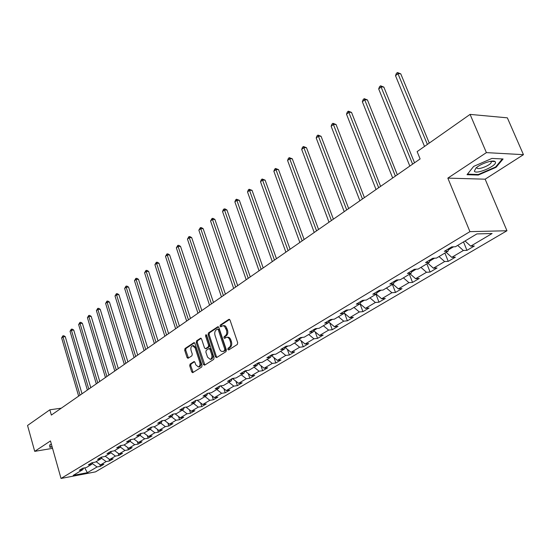 <?xml version="1.0" encoding="UTF-8"?>
<svg xmlns="http://www.w3.org/2000/svg" width="551" height="551" viewBox="0 0 551 551"><rect width="100%" height="100%" fill="white"/><g stroke="black" fill="none" stroke-linecap="round" stroke-linejoin="round"><path stroke-width="0.83" d="M227.804 349.43L228.665 349.954L237.302 344.485L237.695 342.701L230.036 320.097L228.81 319.387L220.304 325.042L220.035 326.282L220.744 326.839L222.88 325.717L224.491 326.24L226.502 330.207C227.157 332.728 226.75 334.615 225.276 335.869L224.174 336.585L223.906 337.818L224.629 338.39L226.475 337.343C227.914 337.122 229.016 337.99 229.781 339.953L230.414 341.834C231.076 344.368 230.669 346.255 229.182 347.495L228.073 348.198L227.804 349.43M227.04 337.281L227.501 337.24C228.94 337.019 230.042 337.887 230.807 339.843L231.441 341.723C232.102 344.258 231.695 346.138 230.208 347.378L229.099 348.08L229.051 349.706M229.609 319.442L221.323 324.952L221.254 326.536M223.196 325.71L224.732 325.71L225.765 326.357L227.529 330.104C228.183 332.625 227.777 334.512 226.303 335.766L225.201 336.482L225.139 338.08M190.067 364.087L189.716 365.774L191.7 371.877L192.678 372.69L201.721 367L202.079 365.292L194.916 343.404L193.952 342.612L185.019 348.514L184.675 350.202L187.044 357.516L188.001 358.315L191.92 355.794L192.271 354.1L191.08 350.45C190.529 348.018 191.004 346.434 192.499 345.697L195.082 347.819L199.786 362.214C200.344 364.638 199.875 366.222 198.388 366.959L195.757 364.796L194.971 362.4L194 361.594L190.067 364.087L191.087 363.963L190.736 365.65L193.146 372.421M50.465 440.945L34.713 451.359L27.55 425.475L49.845 409.799L51.346 415.082L420.11 158.929L417.135 151.615L470.079 114.394L486.395 152.62L447.839 178.125L469.934 231.64L61.03 478.461L50.465 440.945M215.434 356.821L216.633 357.565L225.993 351.641L226.371 349.885L218.871 327.508L217.865 326.709L208.457 332.928L208.085 334.664L215.434 356.821L216.453 356.704L216.915 357.385M213.692 359.424L204.579 365.189L203.415 364.445L196.232 342.529L196.583 340.821L200.592 338.197L201.57 338.989L204.497 347.895L205.489 348.693L208.25 346.937L208.615 345.208L205.537 335.91L205.929 334.636L206.618 335.194L214.064 357.689L213.692 359.424M469.934 231.64L506.961 230.752L95.468 471.876L61.03 478.461M99.862 464.431L100.413 466.332L103.891 464.279L100.516 464.913L106.136 461.586L109.525 460.96L113.086 458.859L109.69 459.486L115.441 456.09L118.844 455.47L122.487 453.321L119.078 453.941L124.96 450.463L128.383 449.85L132.109 447.653L128.679 448.266L134.706 444.705L138.136 444.099L141.951 441.854L138.508 442.453L144.672 438.816L148.129 438.217L152.028 435.917L148.577 436.509L154.886 432.783L158.351 432.191L162.352 429.835L158.881 430.421L165.341 426.598L168.826 426.019L172.918 423.609L169.433 424.18L176.058 420.268L179.55 419.697L183.745 417.224L180.253 417.789L187.037 413.78L190.543 413.222L194.847 410.688L191.335 411.239L198.291 407.127L201.811 406.583L206.226 403.979L202.699 404.524L209.835 400.308L213.368 399.771L217.893 397.106L214.353 397.636L221.674 393.311L225.221 392.787L229.857 390.053L226.309 390.576L233.824 386.134L237.378 385.624L242.144 382.814L238.583 383.324L246.297 378.764L249.858 378.268L254.748 375.389L251.18 375.878L259.101 371.202L262.675 370.72L267.696 367.758L264.115 368.233L272.249 363.426L275.837 362.964L280.996 359.927L277.401 360.382L285.762 355.443L289.358 354.996L294.661 351.875L291.059 352.309L299.654 347.233L303.257 346.806L308.705 343.597L305.102 344.017L313.939 338.789L317.548 338.383L323.155 335.084L319.539 335.483L328.637 330.111L332.246 329.725L338.018 326.323L334.402 326.702L343.755 321.171L347.378 320.806L353.308 317.314L349.692 317.665L359.328 311.969L362.951 311.632L369.06 308.03L365.437 308.36L375.369 302.492L378.985 302.182L385.287 298.47L381.664 298.773L391.892 292.726L395.515 292.443L402.003 288.621L398.38 288.889L408.932 282.663L412.547 282.408L419.242 278.462L415.626 278.703L426.502 272.277L430.117 272.056L437.026 267.986L433.41 268.192L444.636 261.56L448.245 261.374L455.374 257.172L451.765 257.345L463.363 250.498L466.966 250.347L474.321 246.008L470.726 246.145L492.098 233.514L476.884 233.913L455.457 246.731L451.724 246.876L444.34 251.304L448.08 251.146L448.741 248.659M100.413 466.332L97.038 466.966L87.354 472.689L73.193 475.389L82.802 469.638L79.337 470.292L82.781 468.226L86.252 467.579L91.831 464.238L88.353 464.879L91.872 462.771L95.357 462.124L101.067 458.714L97.575 459.348L101.177 457.185L104.683 456.552L110.524 453.06L107.011 453.687L110.703 451.476L114.222 450.849L120.201 447.267L116.674 447.894L120.449 445.628L123.982 445.008L130.112 441.344L126.565 441.957L130.435 439.636L133.983 439.023L140.257 435.269L136.696 435.875L140.657 433.499L144.224 432.9L150.65 429.05L147.076 429.649L151.139 427.211L154.721 426.619L161.305 422.679L157.717 423.264L161.877 420.771L165.472 420.186L172.229 416.15L168.62 416.721L172.89 414.166L176.499 413.594L183.428 409.448L179.805 410.013L184.186 407.389L187.808 406.824L194.916 402.581L191.28 403.132L195.77 400.439L199.414 399.888L206.701 395.528L203.05 396.066L207.658 393.304L211.315 392.767L218.795 388.29L215.131 388.82L219.87 385.975L223.534 385.459L231.22 380.865L227.542 381.375L232.405 378.454L236.083 377.952L243.976 373.234L240.291 373.723L245.285 370.727L248.976 370.238L257.083 365.389L253.384 365.864L258.522 362.785L262.228 362.317L270.562 357.33L266.849 357.792L272.132 354.624L275.844 354.169L284.419 349.038L280.7 349.479L286.127 346.221L289.854 345.787L298.67 340.518L294.943 340.938L300.529 337.584L304.262 337.171L313.34 331.743L309.607 332.136L315.358 328.685L319.098 328.3L328.437 322.707L324.697 323.086L330.628 319.525L334.367 319.16L343.996 313.402L340.249 313.753L346.352 310.089L350.099 309.752L360.023 303.815L356.277 304.138L362.565 300.364L366.319 300.054L376.547 293.931L372.793 294.227L379.288 290.336L383.035 290.053L393.586 283.737L389.839 284.006L396.534 279.984L400.281 279.736L411.17 273.22L407.423 273.454L414.338 269.301L418.085 269.088L429.325 262.359L425.579 262.558L432.721 258.274L436.468 258.088L448.08 251.146M96.094 461.69L100.516 464.913M101.37 458.101L106.136 461.586M91.831 464.238L92.63 462.633M105.227 456.221L109.69 459.486M110.73 452.633L115.441 456.09M101.067 458.714L101.88 457.061M114.58 450.628L119.078 453.941M120.318 447.033L124.96 450.463M110.524 453.06L111.35 451.359M124.147 444.912L128.679 448.266M130.126 441.31L134.706 444.705M120.201 447.267L121.041 445.525M133.914 439.037L138.508 442.453M140.078 435.38L144.672 438.816M130.112 441.344L130.959 439.546M143.839 432.962L148.577 436.509M150.251 429.298L154.886 432.783M140.257 435.269L141.125 433.423M153.991 426.743L158.881 430.421M160.665 423.065L165.341 426.598M150.65 429.05L151.539 427.149M164.391 420.365L169.433 424.18M171.34 416.68L176.058 420.268M161.305 422.679L162.208 420.716M175.046 413.822L180.253 417.789M182.278 410.137L187.037 413.78M172.229 416.15L173.138 414.125M185.956 407.113L191.335 411.239M193.491 403.428L198.291 407.127M183.428 409.448L184.358 407.361M197.265 400.329L202.699 404.524M204.993 396.548L209.835 400.308M194.916 402.581L195.853 400.425M209.421 393.042L208.795 393.138M208.87 393.373L214.353 397.636M216.784 389.495L221.674 393.311M206.701 395.528L207.658 393.304M221.633 385.728L220.779 386.237L220.655 385.865M220.779 386.237L226.309 390.576M228.892 382.256L233.824 386.134M218.795 388.29L219.746 386.051M234.175 378.213L232.997 378.916L232.825 378.399M232.997 378.916L238.583 383.324M241.317 374.818L246.297 378.764M231.22 380.865L232.157 378.606M247.062 370.492L245.546 371.402L245.319 370.727M245.546 371.402L251.18 375.878M254.073 367.186L259.101 371.202M243.976 373.234L244.906 370.954M260.306 362.558L258.433 363.681L258.192 362.985M258.433 363.681L264.115 368.233M267.18 359.348L272.249 363.426M257.083 365.389L257.999 363.102M273.923 354.403L271.671 355.753L271.436 355.092M271.671 355.753L277.401 360.382M280.652 351.297L285.762 355.443M270.562 357.33L271.464 355.023M287.925 346.014L285.273 347.605L285.129 347.185M285.273 347.605L291.059 352.309M294.496 343.011L299.654 347.233M284.419 349.038L285.308 346.717M302.327 337.384L299.207 339.079M299.262 339.223L305.102 344.017M308.732 334.498L313.939 338.789M298.67 340.518L299.544 338.176M313.781 330.524L317.156 328.499M313.726 330.676L319.539 335.483M323.375 325.737L328.637 330.111M313.34 331.743L314.194 329.388M328.871 321.481L332.425 319.353M328.706 321.956L334.402 326.702M338.452 316.722L343.755 321.171M328.437 322.707L329.278 320.338M344.416 312.169L348.163 309.924M344.134 312.989L349.692 317.665M353.969 307.437L359.328 311.969M343.996 313.402L344.816 311.012M360.437 302.575L364.376 300.212M360.037 303.773L365.437 308.36M369.955 297.871L375.369 302.492M362.951 311.632L360.017 303.821L360.822 301.411M376.946 292.684L381.092 290.198M376.237 294.117L381.664 298.773M386.43 288.021L391.892 292.726M376.547 293.931L377.318 291.513M393.972 282.477L398.339 279.867M392.904 284.144L398.38 288.889M403.422 277.856L408.932 282.663M393.586 283.737L394.337 281.299M411.549 271.953L416.143 269.198M410.096 273.868L415.626 278.703M420.943 267.38L426.502 272.277M411.17 273.22L411.893 270.768M429.684 261.084L434.525 258.185M427.831 263.261L433.41 268.192M439.023 256.559L444.636 261.56M429.325 262.359L430.021 259.893M448.424 249.858L453.521 246.807M446.131 252.31L451.765 257.345M457.695 245.395L463.363 250.498M465.037 241.001L470.726 246.145M447.839 178.125L485.142 179.185L523.45 154.673L486.395 152.62M523.45 154.673L507.361 117.838L470.079 114.394M34.713 451.359L52.552 448.349M485.142 179.185L506.961 230.752M61.285 408.181L49.845 409.799M84.716 467.861L87.354 472.689M92.217 463.46L97.038 466.966M82.802 469.638L83.587 468.075M463.508 241.917L466.966 250.347M444.891 253.054L448.245 261.374M426.853 263.839L430.117 272.056M409.372 274.295L412.547 282.408M392.422 284.433L395.515 292.443M375.975 294.275L378.985 302.182M344.637 313.409L347.378 320.806M329.718 322.796L332.246 329.725M315.206 331.902L317.548 338.383M301.094 340.725L303.257 346.806M287.353 349.3L289.358 354.996M273.978 357.62L275.837 362.964M260.954 365.706L262.675 370.72M248.267 373.564L249.858 378.268M235.904 381.209L237.378 385.624M223.851 388.641L225.221 392.787M212.094 395.88L213.368 399.771M200.633 402.933L201.811 406.583M189.448 409.792L190.543 413.222M178.531 416.48L179.55 419.697M167.876 423.003L168.826 426.019M157.476 429.36L158.351 432.191M147.31 435.565L148.129 438.217M137.385 441.62L138.136 444.099M127.68 447.529L128.383 449.85M118.196 453.294L118.844 455.47M108.926 458.928L109.525 460.96M473.646 166.409L467.028 174.688L478.254 175.053L496.045 167.325L503.084 158.977L491.912 158.426L473.646 166.409M51.374 444.182L49.762 444.843L49.859 447.316L52.152 446.93M492.628 161.45L493.407 161.092M493.393 161.119L493.551 161.491M495.804 166.746L496.045 167.325M478.02 174.495L478.254 175.053M218.451 326.86L209.476 332.825L209.111 334.56L216.453 356.704M224.526 350.45L224.794 349.217L218.224 329.594L217.521 329.037L216.24 329.856C214.794 331.103 214.394 332.969 215.042 335.463L219.498 348.824C220.255 350.787 221.357 351.655 222.79 351.442L225.552 350.333L225.814 349.107L224.794 349.217M217.645 329.023L219.25 329.498L225.814 349.107M223.286 351.38L224.395 351.07L223.369 351.187M225.552 350.333L224.395 351.07M201.163 338.348L197.602 340.718L197.244 342.426L204.876 365.003M206.35 348.597L209.27 346.827L209.635 345.098L206.563 335.807L205.537 335.91M206.535 335.008L206.563 335.807M207.555 357.172L210.248 359.348C211.784 358.598 212.266 356.986 211.701 354.527L210 349.382L208.815 348.659L206.232 350.333L205.867 352.055L207.555 357.172M210.861 359.28L211.267 359.231C212.803 358.474 213.285 356.869 212.72 354.41L211.701 354.527M209.16 348.556L210.021 348.466L211.019 349.272L212.72 354.41M194.551 361.732L191.087 363.963M199.021 366.883L199.4 366.835C200.895 366.098 201.363 364.514 200.805 362.09L199.786 362.214M192.912 345.649L193.518 345.587L196.094 347.709L200.805 362.09M194.517 342.77L186.031 348.404L185.687 350.085L188.47 358.047M429.27 143.081L400.77 73.855L398.256 73.538L395.508 75.694L424.511 146.428M427.383 144.41L397.471 72.539L400.77 73.855M395.508 75.694L396.369 73.4L397.471 72.539M474.356 171.141C475.85 175.06 497.587 165.624 495.39 161.98L495.046 161.567C492.98 159.549 480.486 163.771 476.03 167.986L474.356 171.141M476.897 167.27L476.911 167.931C477.717 170.321 490.424 165.396 491.285 162.359L490.865 161.257M502.374 158.943L495.576 167.015L478.33 174.502L467.462 174.144M49.804 445.842L50.12 446.978L50.031 444.733M52.069 446.654L50.12 446.978M414.538 162.8L383.854 87.099L381.34 86.824L378.682 88.911L409.827 166.078M412.623 164.129L380.603 85.811L383.854 87.099M378.682 88.911L379.536 86.645L380.603 85.811M397.319 174.763L367.455 99.951L364.941 99.703L362.358 101.735L392.67 177.994M395.384 176.106L364.239 98.684L367.455 99.951M362.358 101.735L363.205 99.497L364.239 98.684M380.61 186.369L351.538 112.418L349.024 112.204L346.517 114.174L376.037 189.544M378.668 187.719L348.363 111.178L351.538 112.418M346.517 114.174L347.364 111.963L348.363 111.178M364.404 197.623L336.082 124.526L333.575 124.34L331.137 126.255L359.893 200.757M362.448 198.987L332.949 123.307L336.082 124.526M331.137 126.255L331.977 124.071L332.949 123.307M348.673 208.554L321.068 136.283L318.568 136.131L316.198 137.984L344.223 211.646M346.703 209.924L317.982 135.085L321.068 136.283M316.198 137.984L317.032 135.828L317.982 135.085M333.396 219.16L306.487 147.709L303.987 147.585L301.686 149.39L329.009 222.211M331.413 220.538L303.436 146.532L306.487 147.709M301.686 149.39L302.513 147.255L303.436 146.532M318.561 229.471L292.305 158.819L289.812 158.716L287.581 160.472L314.222 232.481M316.563 230.855L289.289 157.662L292.305 158.819M287.581 160.472L288.4 158.364L289.289 157.662M304.131 239.492L278.517 169.618L276.03 169.536L273.854 171.244L299.854 242.461M302.134 240.883L275.541 168.482L278.517 169.618M273.854 171.244L274.673 169.164L275.541 168.482M290.108 249.238L265.107 180.129L262.62 180.067L260.506 181.734L285.886 252.165M288.097 250.629L262.166 179.006L265.107 180.129M260.506 181.734L261.319 179.674L262.166 179.006M276.464 258.715L252.048 190.35L249.575 190.315L247.516 191.934L272.297 261.608M274.453 260.106L249.142 189.255L252.048 190.35M247.516 191.934L248.322 189.902L249.142 189.255M263.185 267.931L239.341 200.309L236.875 200.295L234.871 201.866L259.073 270.789M261.174 269.336L236.469 199.228L239.341 200.309M234.871 201.866L235.67 199.855L236.469 199.228M250.264 276.912L226.964 210.007L224.505 210.007L222.556 211.543L246.207 279.729M248.246 278.31L224.126 208.939L225.111 208.939L226.964 210.007M222.556 211.543L223.348 209.552L224.126 208.939M237.681 285.652L214.904 219.45L212.452 219.47L210.551 220.965L233.672 288.435M235.656 287.057L212.101 218.403L213.079 218.396L214.904 219.45M210.551 220.965L212.101 218.403M225.421 294.165L203.154 228.658L200.709 228.699L198.856 230.153L221.461 296.913M223.396 295.57L200.378 227.625L201.356 227.611L203.154 228.658M198.856 230.153L200.378 227.625M213.478 302.465L191.7 237.633L189.262 237.688L187.457 239.106L209.566 305.178M211.453 303.87L189.262 237.688L188.952 236.613L189.93 236.593L191.7 237.633M187.457 239.106L188.952 236.613M201.831 310.55L180.528 246.38L178.104 246.455L176.341 247.84L197.967 313.237M199.806 311.956L178.104 246.455L177.815 245.381L178.786 245.353L180.528 246.38M176.341 247.84L177.815 245.381M190.481 318.437L169.625 254.92L167.215 255.01L165.493 256.36L186.665 321.088M188.456 319.842L167.215 255.01L166.946 253.935L167.91 253.901L169.625 254.92M165.493 256.36L166.946 253.935M179.406 326.13L158.991 263.254L156.587 263.35L154.907 264.673L175.631 328.747M177.381 327.535L156.587 263.35L156.339 262.283L157.297 262.242L158.991 263.254M154.907 264.673L156.339 262.283M168.606 333.63L148.612 271.381L146.215 271.498L144.576 272.786L164.873 336.227M166.581 335.036L146.215 271.498L145.987 270.424L146.945 270.383L148.612 271.381M144.576 272.786L145.987 270.424M158.061 340.959L138.473 279.323L136.09 279.453L134.492 280.707L154.37 343.521M156.036 342.364L136.09 279.453L135.877 278.379L136.834 278.331L138.473 279.323M134.492 280.707L135.877 278.379M147.764 348.108L128.576 287.078L126.2 287.216L124.636 288.449L144.121 350.643M145.746 349.513L126.2 287.216L126.007 286.148L126.957 286.093L128.576 287.078M124.636 288.449L126.007 286.148M137.709 355.092L118.906 294.654L116.543 294.806L115.014 296.004L134.107 357.599M135.698 356.49L116.543 294.806L116.364 293.738L117.308 293.676L118.906 294.654M115.014 296.004L116.364 293.738M127.894 361.911L109.456 302.058L107.101 302.217L105.613 303.394L124.326 364.39M125.876 363.309L107.101 302.217L106.942 301.149L107.879 301.087L109.456 302.058M105.613 303.394L106.942 301.149M118.293 368.578L100.22 309.29L97.878 309.462L96.418 310.612L114.773 371.03M116.289 369.976L97.878 309.462L97.727 308.402L98.663 308.333L100.22 309.29M96.418 310.612L97.727 308.402M108.919 375.093L91.191 316.364L88.856 316.55L87.43 317.672L105.434 377.511M106.915 376.485L88.856 316.55L88.725 315.489L89.655 315.413L91.191 316.364M87.43 317.672L88.725 315.489M99.752 381.457L82.361 323.285L80.04 323.478L78.641 324.573L96.301 383.854M97.754 382.849L80.04 323.478L79.916 322.418L80.845 322.342L82.361 323.285M78.641 324.573L79.916 322.418M90.784 387.684L73.724 330.049L71.41 330.256L70.046 331.323L87.375 390.06M88.794 389.075L71.41 330.256L71.306 329.195L72.229 329.112L73.724 330.049M70.046 331.323L71.306 329.195M82.016 393.779L65.266 336.675L62.972 336.881L61.636 337.928L78.641 396.121M80.026 395.157L62.972 336.881L62.876 335.828L63.792 335.745L65.266 336.675M61.636 337.928L62.876 335.828M230.208 347.378L229.182 347.495M231.441 341.723L230.414 341.834M230.807 339.843L229.781 339.953M225.201 336.482L224.174 336.585M226.303 335.766L225.276 335.869M227.529 330.104L226.502 330.207M226.895 328.238L225.869 328.341M221.323 324.952L220.304 325.042M229.423 319.332L228.81 319.387M229.099 348.08L228.073 348.198M209.111 334.56L208.085 334.664M209.476 332.825L208.457 332.928M218.258 326.736L217.673 326.798M219.25 329.498L218.224 329.594M204.428 364.321L203.415 364.445M197.244 342.426L196.232 342.529M197.602 340.718L196.583 340.821M200.95 338.224L200.406 338.28M206.687 348.501L205.668 348.618M209.27 346.827L208.25 346.937M209.635 345.098L208.615 345.208M211.019 349.272L210 349.382M194.324 361.608L193.828 361.663M196.094 347.709L195.082 347.819M188.056 357.399L187.044 357.516M185.687 350.085L184.675 350.202M186.031 348.404L185.019 348.514M194.303 342.639L193.766 342.694M192.712 371.753L191.7 371.877M190.736 365.65L189.716 365.774M223.809 351.324L222.79 351.442M206.508 348.583L205.489 348.693M211.267 359.231L210.248 359.348M199.4 366.835L198.388 366.959M490.817 161.264L491.285 162.359M491.058 161.374L495.046 161.567"/></g></svg>
